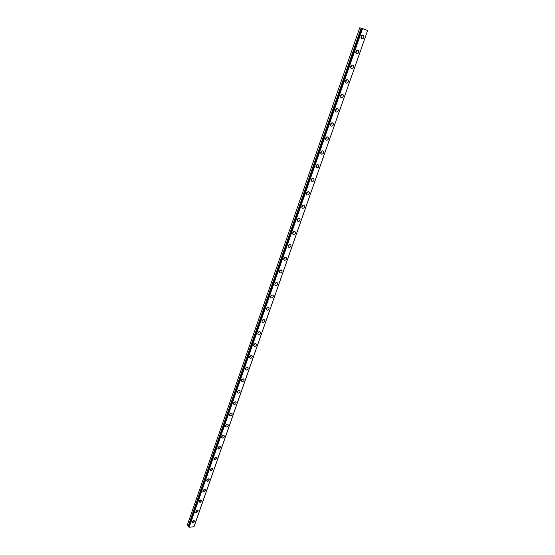<?xml version="1.0" encoding="UTF-8"?>
<svg xmlns="http://www.w3.org/2000/svg" width="555" height="555" viewBox="0 0 555 555"><rect width="100%" height="100%" fill="white"/><g stroke="black" fill="none" stroke-linecap="round" stroke-linejoin="round"><path stroke-width="0.83" d="M357.871 50.165C356.137 50.297 355.526 51.337 356.033 53.273L356.622 53.745C358.357 53.606 358.967 52.565 358.454 50.63L357.871 50.165M363.102 35.159C361.347 35.291 360.736 36.346 361.277 38.323L361.839 38.774C363.601 38.642 364.205 37.58 363.664 35.61L363.102 35.159M352.696 65.011C350.982 65.143 350.365 66.163 350.85 68.064L351.461 68.549C353.167 68.404 353.785 67.391 353.292 65.49L352.696 65.011M347.569 79.698C345.883 79.837 345.265 80.836 345.723 82.695L346.348 83.195C348.041 83.049 348.651 82.05 348.193 80.191L347.569 79.698M342.504 94.225C340.832 94.364 340.215 95.349 340.652 97.174L341.297 97.687C342.962 97.541 343.58 96.556 343.143 94.732L342.504 94.225M337.489 108.6C335.844 108.745 335.227 109.71 335.636 111.499L336.295 112.027C337.94 111.874 338.557 110.91 338.141 109.12L337.489 108.6M332.528 122.821C330.898 122.967 330.28 123.925 330.669 125.68L331.342 126.214C332.972 126.061 333.59 125.111 333.201 123.356L332.528 122.821M327.616 136.898C326.014 137.05 325.39 137.987 325.757 139.707L326.451 140.255C328.054 140.096 328.678 139.159 328.303 137.439L327.616 136.898M322.76 150.828C321.172 150.981 320.554 151.904 320.901 153.589L321.602 154.144C323.19 153.992 323.808 153.069 323.461 151.376L322.76 150.828M317.953 164.613C316.385 164.766 315.76 165.674 316.086 167.332L316.808 167.894C318.376 167.735 318.993 166.826 318.667 165.175L317.953 164.613M313.193 178.252C311.646 178.412 311.022 179.307 311.327 180.93L312.063 181.506C313.61 181.339 314.234 180.444 313.922 178.821L313.193 178.252M308.483 191.752C306.95 191.919 306.332 192.8 306.617 194.396L307.359 194.972C308.899 194.805 309.517 193.924 309.225 192.328L308.483 191.752M303.821 205.121C302.308 205.288 301.684 206.155 301.962 207.723L302.711 208.305C304.23 208.132 304.848 207.265 304.57 205.704L303.821 205.121M299.207 218.351C297.709 218.524 297.091 219.378 297.348 220.911L298.111 221.5C299.61 221.327 300.234 220.467 299.971 218.934L299.207 218.351M294.643 231.442C293.158 231.622 292.541 232.469 292.776 233.974L293.553 234.564C295.038 234.383 295.655 233.537 295.413 232.032L294.643 231.442M290.119 244.408C288.655 244.588 288.031 245.421 288.26 246.899L289.044 247.495C290.515 247.308 291.132 246.475 290.903 244.998L290.119 244.408M285.645 257.243C284.195 257.43 283.57 258.248 283.785 259.698L284.576 260.302C286.033 260.108 286.651 259.289 286.435 257.839L285.645 257.243L286.435 257.839M281.212 269.945C279.775 270.139 279.158 270.951 279.352 272.373L280.157 272.977C281.593 272.782 282.211 271.971 282.009 270.549L281.212 269.945M276.827 282.53C275.398 282.724 274.78 283.522 274.968 284.923L275.779 285.527C277.202 285.325 277.819 284.528 277.632 283.126L276.827 282.53M272.477 294.982C271.069 295.184 270.451 295.975 270.625 297.348L271.444 297.952C272.852 297.751 273.469 296.96 273.296 295.586L272.477 294.982M268.176 307.317C266.782 307.525 266.164 308.302 266.331 309.655L267.149 310.259C268.551 310.051 269.168 309.274 269.002 307.921L268.176 307.317M263.916 319.534C262.536 319.742 261.918 320.512 262.071 321.844L262.903 322.448C264.284 322.233 264.901 321.463 264.749 320.131L263.916 319.534M259.698 331.626C258.332 331.841 257.714 332.605 257.853 333.909L258.692 334.512C260.066 334.297 260.677 333.534 260.531 332.23L259.698 331.626M255.522 343.607C254.162 343.829 253.552 344.579 253.684 345.862L254.523 346.466C255.883 346.244 256.493 345.488 256.361 344.204L255.522 343.607M251.387 355.471C250.034 355.693 249.424 356.442 249.549 357.697L250.395 358.301C251.741 358.072 252.352 357.33 252.234 356.067L251.387 355.471M247.287 367.223C245.948 367.452 245.338 368.187 245.449 369.429L246.309 370.025C247.641 369.79 248.251 369.054 248.141 367.812L247.287 367.223M243.229 378.857C241.904 379.093 241.293 379.821 241.397 381.042L242.257 381.632C243.583 381.396 244.186 380.668 244.082 379.454L243.229 378.857M239.205 390.387C237.894 390.623 237.283 391.344 237.38 392.545L238.248 393.134C239.559 392.898 240.162 392.177 240.065 390.977L239.205 390.387M235.223 401.806C233.919 402.049 233.315 402.763 233.405 403.943L234.272 404.533C235.577 404.283 236.18 403.568 236.09 402.389L235.223 401.806M231.275 413.114C229.985 413.364 229.381 414.072 229.458 415.23L230.339 415.813C231.629 415.57 232.233 414.863 232.15 413.697L231.275 413.114M227.37 424.325C226.086 424.575 225.483 425.276 225.559 426.42L226.433 426.996C227.716 426.746 228.32 426.046 228.244 424.901L227.37 424.325M223.499 435.425C222.229 435.682 221.625 436.376 221.688 437.5L222.576 438.075C223.845 437.819 224.442 437.125 224.373 436.001L223.499 435.425M219.662 446.421L217.858 448.482L218.746 449.05L220.543 446.99L219.662 446.421M215.86 457.32L214.064 459.36L214.951 459.922L216.748 457.882L215.86 457.32M212.093 468.122L210.303 470.14L211.191 470.695L212.981 468.677L212.093 468.122M208.361 478.819L206.578 480.817L207.473 481.372L209.256 479.374L208.361 478.819M204.663 489.42L202.88 491.404L203.782 491.952L205.558 489.968L204.663 489.42M201 499.93L199.224 501.893L200.126 502.435L201.895 500.464L201 499.93M197.365 510.336L195.596 512.286L196.498 512.827L198.267 510.871L197.365 510.336M193.771 520.659L192.002 522.588L192.911 523.122L194.673 521.187L193.771 520.659M192.321 521.471L193.327 520.75M195.873 511.204L196.949 510.42M199.467 500.839L200.598 500M203.088 490.384L204.282 489.482M206.751 479.832L207.993 478.875M210.449 469.176L211.739 468.17M214.181 458.43L215.513 457.369M217.955 447.58L219.322 446.47M221.764 436.625L223.159 435.467M225.607 425.574L227.037 424.36M229.86 413.808L230.29 413.426M229.493 414.418L230.942 413.149M233.745 402.562L234.266 402.091M233.412 403.152L234.89 401.834M237.672 391.206L238.268 390.658M237.374 391.788L238.872 390.415M241.64 379.731L242.299 379.114M241.376 380.307L242.889 378.885M245.657 368.152L246.364 367.465M245.414 368.721L246.94 367.243M249.715 356.456L250.465 355.706M249.5 357.025L251.026 355.491M253.815 344.648L254.599 343.843M253.621 345.21L255.154 343.628M257.957 332.723L258.769 331.855M257.784 333.284L259.324 331.647M262.147 320.679L262.98 319.763M261.988 321.241L263.528 319.548M266.372 308.518L267.226 307.546M266.233 309.086L267.774 307.338M270.646 296.238L271.513 295.211M270.528 296.807L272.054 295.003M274.968 283.834L275.842 282.759M274.864 284.403L276.383 282.544M279.332 271.305L280.213 270.181M279.241 271.881L280.747 269.966M283.737 258.658L284.625 257.478M283.667 259.234L285.159 257.256M288.191 245.879L289.079 244.651M288.142 246.455L289.613 244.422M292.693 232.968L293.574 231.699M292.658 233.551L294.108 231.463M297.237 219.933L298.111 218.614M297.223 220.515L298.646 218.372M301.837 206.758L302.697 205.392M301.837 207.348L303.231 205.142M306.478 193.452L307.331 192.044M306.499 194.049L307.858 191.78M311.175 180.007L312.007 178.55M311.209 180.604L312.534 178.28M315.92 166.424L316.732 164.925M315.968 167.027L317.259 164.641M320.714 152.701L321.505 151.161M320.776 153.305L322.032 150.863M325.556 138.833L326.326 137.251M325.639 139.437L326.853 136.939M330.454 124.819L331.203 123.196M330.551 125.423L331.724 122.87M335.407 110.653L336.122 108.995M335.518 111.264L336.642 108.655M340.416 96.341L341.103 94.641M340.541 96.952L341.616 94.288M345.474 81.876L346.126 80.135M345.612 82.487L346.639 79.767M350.587 67.252L351.211 65.483M350.746 67.87L351.717 65.095M205.551 489.954L205.288 489.586M193.896 526.931L367.604 30.532L194.014 526.757L189.144 527.25L188.617 526.792L361.818 28.34L362.568 28.576L189.144 527.25M367.556 30.497L362.568 28.576M188.825 527.104L362.165 28.437M361.798 28.388L188.527 526.307L187.396 524.919L359.737 27.75L361.52 28.277M188.207 526.168L361.125 28.145M361.173 38.149L362.04 35.277M360.986 37.525L361.541 35.693M355.928 53.086L356.851 50.269M355.762 52.468L356.352 50.665M194.444 520.84L194.673 521.187M198.024 510.517L198.267 510.871M201.638 500.097L201.895 500.464M208.964 478.979L209.256 479.374M212.676 468.274L212.981 468.677M216.422 457.473L216.748 457.882M220.203 446.567L220.543 446.99M224.019 435.557L224.373 436.001M227.862 424.45L228.244 424.901M231.747 413.232L232.15 413.697M235.667 401.91L236.09 402.389M239.621 390.484L240.065 390.977M243.61 378.947L244.082 379.454M247.641 367.299L248.141 367.812M251.706 355.54L252.234 356.067M255.806 343.67L256.361 344.204M259.948 331.682L260.531 332.23M264.131 319.576L264.749 320.131M268.349 307.352L269.002 307.921M272.609 295.01L273.296 295.586M276.91 282.544L277.632 283.126M281.253 269.952L282.009 270.549M290.071 244.401L290.903 244.998M294.538 231.428L295.413 232.032M299.055 218.33L299.971 218.934M303.62 205.093L304.57 205.704M308.226 191.725L309.225 192.328M312.881 178.224L313.922 178.821M317.585 164.578L318.667 165.175M322.337 150.793L323.461 151.376M327.138 136.87L328.303 137.439M331.987 122.801L333.201 123.356M336.892 108.579L338.141 109.12M341.845 94.211L343.143 94.732M346.861 79.691L348.193 80.191M351.925 65.011L353.292 65.49M362.228 35.187L363.664 35.61M357.045 50.179L358.454 50.63"/></g></svg>

